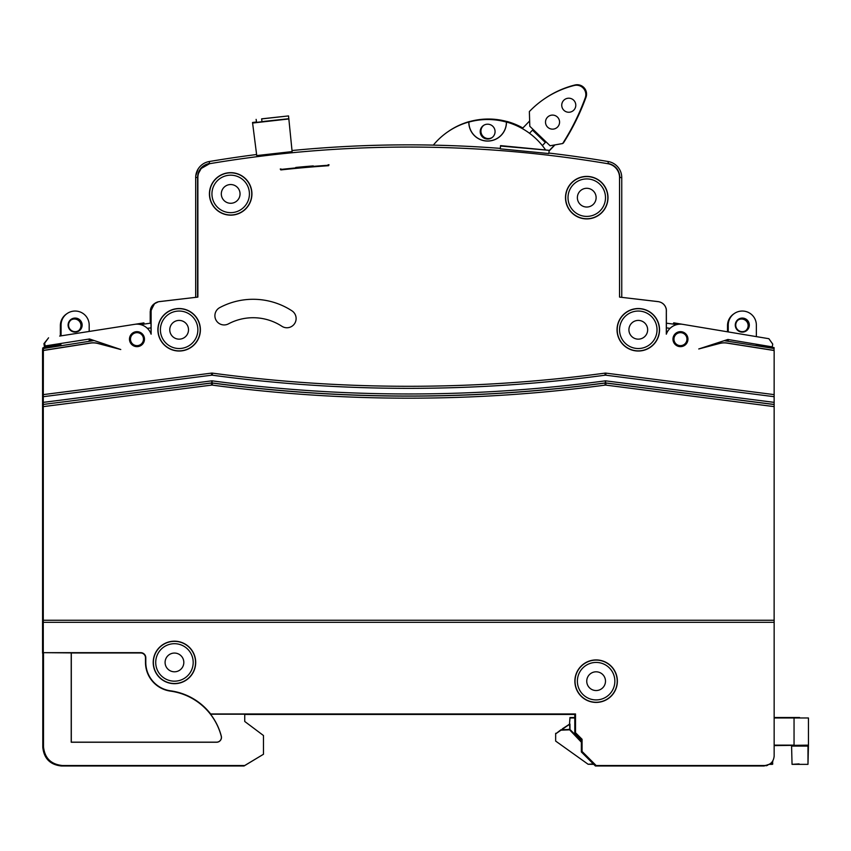 <?xml version="1.0" encoding="UTF-8"?>
<svg xmlns="http://www.w3.org/2000/svg" width="851" height="851" viewBox="0 0 851 851"><rect width="100%" height="100%" fill="white"/><g stroke="black" fill="none" stroke-linecap="round" stroke-linejoin="round"><path stroke-width="1.28" d="M574.787 714.457L244.737 714.457L574.787 714.457L574.787 733.2L581.35 739.764L581.35 751.944L595.402 765.996L764.07 765.996L769.708 764.113M766.113 765.772L767.623 765.294M43.497 653.387L42.784 653.387L42.784 747.252C43.975 758.56 50.22 764.804 61.517 765.996L244.014 765.996L262.757 754.688M43.273 622.815L42.55 622.815L42.571 620.751L43.273 620.751M43.295 407.012L42.571 407.108L42.571 620.751M43.295 397.098L42.571 397.194L42.571 402.853L43.273 402.768M42.635 349.952L42.55 351.006L43.273 350.889M574.787 717.499L569.979 717.499L569.51 724.18L562.362 728.828L569.5 724.318L555.916 733.679L560.958 729.764M799.546 764.358L807.982 764.358L792.047 764.358L799.078 763.89M562.617 729.69L562.362 728.828L562.617 729.69L562.362 728.828L562.617 729.69L562.362 728.828L562.617 729.69L569.5 729.488L562.617 729.69L562.362 728.828L562.617 729.69L561.213 730.158L569.638 729.828L581.35 742.189M774.155 717.499L794.398 717.499M792.047 746.082L808.45 745.146L807.982 764.358L807.982 746.082L792.047 746.082A0.936 0.936 0 0 1 791.579 745.955L791.579 745.146M522.865 128.001A70.282 70.282 0 0 0 507.185 121.512L507.185 121.512A18.828 18.828 0 0 1 507.185 122.214M469.539 121.895A18.828 18.828 0 0 1 469.539 121.512L469.539 121.512A70.282 70.282 0 0 0 448.413 131.405M507.1 122.182A18.743 18.743 0 0 0 507.1 121.576A70.197 70.197 0 0 0 469.624 121.576A18.743 18.743 0 0 0 469.624 121.874M483.825 125.246A7.436 7.436 0 0 0 484.698 137.596A7.436 7.436 0 0 0 492.186 137.5M700.245 348.474L719.467 343.506L698.756 348.963L727.903 339.475L772.261 346.878L772.729 344.102L768.878 338.709L682.928 324.369A14.988 14.988 0 0 0 666.312 334.188L666.312 312.232A9.372 9.372 0 0 0 658.121 301.637L619.549 297.095L619.549 177.561A14.052 14.052 0 0 0 607.827 163.7A1199.41 1199.41 0 0 0 209.601 163.7L201.208 168.487A14.052 14.052 0 0 0 197.879 177.561L197.879 297.095L159.307 301.637A9.372 9.372 0 0 0 151.116 309.647L151.116 334.188A14.988 14.988 0 0 0 134.66 324.337L59.666 336.071M92.993 330.858L98.546 329.986M768.878 338.709L757.784 336.858M724.52 331.305L718.967 330.379M719.467 343.506A18.648 18.648 0 0 1 727.116 343.123L774.155 350.516L774.144 396.694L605.731 375.185L605.986 373.132L774.155 394.619L774.144 396.534M774.133 620.262L774.155 404.448L605.486 382.897A1480.24 1480.24 0 0 1 211.942 382.897L43.273 404.448L211.41 383.056L211.665 385.099L43.284 406.618L43.284 620.262L774.144 620.262L774.155 622.326L43.273 622.326L43.273 652.664L140.723 652.664A5.074 5.074 0 0 1 145.798 657.749L145.798 662.429A28.657 28.657 0 0 0 170.551 690.821A61.304 61.304 0 0 1 210.644 713.968L575.51 713.968L575.51 732.711L582.063 739.264L582.063 751.444L596.125 765.506L764.794 765.506C770.442 764.911 773.559 761.783 774.155 756.135L774.155 622.326M43.273 404.448L43.284 402.363L211.686 380.854L211.942 382.897L212.218 380.854A1478.176 1478.176 0 0 0 605.21 380.854L605.486 382.897L605.742 380.854L774.144 402.363L774.133 396.694M150.35 311.54L154.68 303.445L157.733 301.924M158.392 301.765L154.18 303.85A9.372 9.372 0 0 0 150.404 310.136L150.404 323.263M549.097 150.999L554.958 144.893M562.915 143.117L563.373 143.032A234.259 234.259 0 0 0 585.988 97.312A9.372 9.372 0 0 0 574.914 85.004A92.206 92.206 0 0 0 564.511 88.27A93.706 93.706 0 0 0 544.64 98.684M187.465 325.486A9.372 9.372 0 0 1 183.433 338.113A9.372 9.372 0 0 1 170.806 334.081A9.372 9.372 0 0 1 174.849 321.455A9.372 9.372 0 0 1 187.465 325.486M162.488 338.368A18.743 18.743 0 0 1 170.551 313.125A18.743 18.743 0 0 1 195.794 321.199A18.743 18.743 0 0 1 187.731 346.442A18.743 18.743 0 0 1 162.488 338.368M183.199 659.068A9.372 9.372 0 0 1 177.816 671.173A9.372 9.372 0 0 1 165.711 665.79A9.372 9.372 0 0 1 171.094 653.685A9.372 9.372 0 0 1 183.199 659.068M156.967 669.163A18.743 18.743 0 0 1 167.732 644.941A18.743 18.743 0 0 1 191.943 655.706A18.743 18.743 0 0 1 181.178 679.928A18.743 18.743 0 0 1 156.967 669.163M598.03 672.003A9.372 9.372 0 0 1 605.295 683.087A9.372 9.372 0 0 1 594.211 690.342A9.372 9.372 0 0 1 586.945 679.258A9.372 9.372 0 0 1 598.03 672.003M592.296 699.522A18.743 18.743 0 0 1 577.776 677.353A18.743 18.743 0 0 1 599.944 662.823A18.743 18.743 0 0 1 614.465 684.991A18.743 18.743 0 0 1 592.296 699.522M631.261 335.985A9.372 9.372 0 0 1 632.091 322.752A9.372 9.372 0 0 1 645.313 323.582A9.372 9.372 0 0 1 644.494 336.805A9.372 9.372 0 0 1 631.261 335.985M652.334 317.38A18.743 18.743 0 0 1 650.685 343.836A18.743 18.743 0 0 1 624.24 342.187A18.743 18.743 0 0 1 625.889 315.732A18.743 18.743 0 0 1 652.334 317.38M577.393 197.113A9.372 9.372 0 0 1 587.296 188.305A9.372 9.372 0 0 1 596.104 198.209A9.372 9.372 0 0 1 586.201 207.016A9.372 9.372 0 0 1 577.393 197.113A9.372 9.372 0 0 0 586.201 207.016A9.372 9.372 0 0 0 596.104 198.209M605.465 198.762A18.743 18.743 0 0 1 585.658 216.367A18.743 18.743 0 0 1 568.043 196.56A18.743 18.743 0 0 1 587.85 178.955A18.743 18.743 0 0 1 605.465 198.762M236.014 201.613A9.372 9.372 0 0 1 222.973 199.24A9.372 9.372 0 0 1 225.345 186.209A9.372 9.372 0 0 1 238.386 188.582A9.372 9.372 0 0 1 236.014 201.613M220.015 178.508A18.743 18.743 0 0 1 246.088 183.252A18.743 18.743 0 0 1 241.344 209.325A18.743 18.743 0 0 1 215.271 204.58A18.743 18.743 0 0 1 220.015 178.508M130.48 339.155A6.489 6.489 0 0 0 136.968 345.644A6.489 6.489 0 0 0 143.468 339.155A6.489 6.489 0 0 0 136.968 332.656A6.489 6.489 0 0 0 130.48 339.155M130.416 339.155A6.563 6.563 0 0 0 136.968 345.708A6.563 6.563 0 0 0 143.532 339.155A6.563 6.563 0 0 0 136.968 332.592A6.563 6.563 0 0 0 130.416 339.155M673.96 339.155A6.489 6.489 0 0 0 680.46 345.644A6.489 6.489 0 0 0 686.948 339.155A6.489 6.489 0 0 0 680.46 332.656A6.489 6.489 0 0 0 673.96 339.155M673.896 339.155A6.563 6.563 0 0 0 680.46 345.708A6.563 6.563 0 0 0 687.012 339.155A6.563 6.563 0 0 0 680.46 332.592A6.563 6.563 0 0 0 673.896 339.155M153.212 662.429A21.243 21.243 0 0 0 174.455 683.683A21.243 21.243 0 0 0 195.698 662.429A21.243 21.243 0 0 0 174.455 641.186A21.243 21.243 0 0 0 153.212 662.429M153.371 662.429A21.084 21.084 0 0 0 174.455 683.513A21.084 21.084 0 0 0 195.539 662.429A21.084 21.084 0 0 0 174.455 641.346A21.084 21.084 0 0 0 153.371 662.429M574.872 681.172A21.243 21.243 0 0 0 596.125 702.415A21.243 21.243 0 0 0 617.369 681.172A21.243 21.243 0 0 0 596.125 659.929A21.243 21.243 0 0 0 574.872 681.172M575.042 681.172A21.084 21.084 0 0 0 596.125 702.256A21.084 21.084 0 0 0 617.209 681.172A21.084 21.084 0 0 0 596.125 660.089A21.084 21.084 0 0 0 575.042 681.172M214.899 315.732A9.223 9.223 0 0 1 219.792 307.583A71.069 71.069 0 0 1 291.936 310.817A9.223 9.223 0 0 1 294.627 323.571A9.223 9.223 0 0 1 281.862 326.263A52.624 52.624 0 0 0 228.44 323.869A9.223 9.223 0 0 1 214.899 315.732M157.892 329.784A21.243 21.243 0 0 0 179.136 351.027A21.243 21.243 0 0 0 200.389 329.784A21.243 21.243 0 0 0 179.136 308.541A21.243 21.243 0 0 0 157.892 329.784M158.052 329.784A21.084 21.084 0 0 0 179.136 350.867A21.084 21.084 0 0 0 200.219 329.784A21.084 21.084 0 0 0 179.136 308.7A21.084 21.084 0 0 0 158.052 329.784M617.039 329.784A21.243 21.243 0 0 0 638.293 351.027A21.243 21.243 0 0 0 659.536 329.784A21.243 21.243 0 0 0 638.293 308.541A21.243 21.243 0 0 0 617.039 329.784M617.209 329.784A21.084 21.084 0 0 0 638.293 350.867A21.084 21.084 0 0 0 659.376 329.784A21.084 21.084 0 0 0 638.293 308.7A21.084 21.084 0 0 0 617.209 329.784M129.565 340.315A7.499 7.499 0 0 1 135.82 331.752A7.499 7.499 0 0 1 144.383 337.996A7.499 7.499 0 0 1 138.128 346.559A7.499 7.499 0 0 1 129.565 340.315M687.853 340.389A7.499 7.499 0 0 0 681.694 331.762A7.499 7.499 0 0 0 673.067 337.921A7.499 7.499 0 0 0 679.226 346.548A7.499 7.499 0 0 0 687.853 340.389M565.5 197.655A21.243 21.243 0 0 0 586.754 218.909A21.243 21.243 0 0 0 607.997 197.655A21.243 21.243 0 0 0 586.754 176.412A21.243 21.243 0 0 0 565.5 197.655M565.67 197.655A21.084 21.084 0 0 0 586.754 218.739A21.084 21.084 0 0 0 607.837 197.655A21.084 21.084 0 0 0 586.754 176.582A21.084 21.084 0 0 0 565.67 197.655M43.497 652.898L43.497 746.763C44.688 758.071 50.932 764.315 62.24 765.506L244.737 765.506L263.47 754.263L263.47 735.519L244.737 721.467L244.737 714.202L210.527 714.202A61.07 61.07 0 0 1 221.313 736.179A4.851 4.851 0 0 1 216.622 742.242L71.218 742.242L71.218 652.898L43.273 652.664M221.239 736.189A4.766 4.766 0 0 1 216.622 742.157L71.303 742.157L71.303 652.983L140.723 652.983A4.766 4.766 0 0 1 145.489 657.749L145.489 662.429A28.966 28.966 0 0 0 170.508 691.129A60.985 60.985 0 0 1 221.239 736.189L221.313 736.179M68.101 325.093A7.031 7.031 0 0 0 75.133 332.124A7.031 7.031 0 0 0 82.153 325.093A7.031 7.031 0 0 0 75.133 318.072A7.031 7.031 0 0 0 68.101 325.093M735.275 325.093A7.031 7.031 0 0 0 742.295 332.124A7.031 7.031 0 0 0 749.327 325.093A7.031 7.031 0 0 0 742.295 318.072A7.031 7.031 0 0 0 735.275 325.093M749.008 325.093A6.702 6.702 0 0 1 742.295 331.805A6.702 6.702 0 0 1 735.594 325.093A6.702 6.702 0 0 1 742.295 318.391A6.702 6.702 0 0 1 749.008 325.093M748.859 325.093A6.563 6.563 0 0 1 742.295 331.656A6.563 6.563 0 0 1 735.743 325.093A6.563 6.563 0 0 1 742.295 318.54A6.563 6.563 0 0 1 748.859 325.093M81.834 325.093A6.702 6.702 0 0 1 75.133 331.805A6.702 6.702 0 0 1 68.42 325.093A6.702 6.702 0 0 1 75.133 318.391A6.702 6.702 0 0 1 81.834 325.093M81.685 325.093A6.563 6.563 0 0 1 75.133 331.656A6.563 6.563 0 0 1 68.569 325.093A6.563 6.563 0 0 1 75.133 318.54A6.563 6.563 0 0 1 81.685 325.093M575.361 107.651A7.031 7.031 0 0 1 566.34 111.821A7.031 7.031 0 0 1 562.171 102.801A7.031 7.031 0 0 1 571.191 98.631A7.031 7.031 0 0 1 575.361 107.651M559.139 124.544A7.031 7.031 0 0 1 550.108 128.714A7.031 7.031 0 0 1 545.938 119.693A7.031 7.031 0 0 1 554.958 115.523A7.031 7.031 0 0 1 559.139 124.544M545.555 149.904A70.282 70.282 0 0 0 506.462 122.012L506.462 122.012A18.828 18.828 0 0 1 506.473 122.246A18.828 18.828 0 0 1 487.644 141.075A18.828 18.828 0 0 1 468.816 122.012A70.282 70.282 0 0 0 433.319 145.138A1201.58 1201.58 0 0 1 500.335 148.382M468.901 122.065L468.901 122.065A70.197 70.197 0 0 1 506.388 122.065A18.743 18.743 0 0 1 487.644 140.989A18.743 18.743 0 0 1 468.901 122.065M72.016 319.316A6.702 6.702 0 0 1 79.366 330.103M71.08 319.933A6.563 6.563 0 0 1 80.973 325.593A6.563 6.563 0 0 1 78.452 330.752M739.189 319.316A6.702 6.702 0 0 1 746.54 330.103M738.253 319.933A6.563 6.563 0 0 1 748.135 325.593A6.563 6.563 0 0 1 745.625 330.752M748.178 328.007A7.031 7.031 0 0 0 741.742 318.561M81.005 328.007A7.031 7.031 0 0 0 74.569 318.561M480.209 131.618A7.436 7.436 0 0 0 487.644 139.053A7.436 7.436 0 0 0 495.069 131.618A7.436 7.436 0 0 0 487.644 124.193A7.436 7.436 0 0 0 480.209 131.618M251.928 193.911A21.243 21.243 0 0 1 230.674 215.154A21.243 21.243 0 0 1 209.431 193.911A21.243 21.243 0 0 1 230.674 172.668A21.243 21.243 0 0 1 251.928 193.911M209.591 193.911A21.084 21.084 0 0 0 230.674 214.995A21.084 21.084 0 0 0 251.758 193.911A21.084 21.084 0 0 0 230.674 172.827A21.084 21.084 0 0 0 209.591 193.911M256.598 154.52A1201.612 1201.612 0 0 0 209.24 161.53A16.265 16.265 0 0 0 195.677 177.561L195.677 297.254M756.55 344.251L771.57 347.229M724.818 340.73L728.243 340.145M756.358 344.836L766.4 346.506M61.07 343.815L44.369 346.431L43.933 343.655L48.252 338.23M92.557 340.74L89.185 339.602M60.825 343.474L45.092 345.942L44.656 343.166L48.56 337.804M43.358 348.889L42.635 348.995L42.55 351.006L42.571 397.194L42.55 395.109L43.273 395.024M151.074 311.051L150.935 323.189M150.935 310.934L154.18 303.85M42.55 622.815L42.55 653.164L43.497 653.164M197.879 295.797L197.804 297.105L197.879 295.797M159.19 301.626L195.815 297.339M313.179 165.956L313.264 165.902A1184.411 1184.411 0 0 0 295.786 167.445L295.882 167.487A1184.369 1184.369 0 0 1 313.179 165.956L313.264 165.902M280.277 169.083A1184.369 1184.369 0 0 1 280.968 169.009L281 168.955A1184.411 1184.411 0 0 0 280.245 169.041L280.819 169.923A1183.475 1183.475 0 0 1 328.614 165.7L329.018 164.732A1184.411 1184.411 0 0 0 328.092 164.796L327.922 165.285A1183.943 1183.943 0 0 0 312.966 166.402M328.092 164.796L328.124 164.839A1184.369 1184.369 0 0 1 328.997 164.786M195.677 177.561L197.57 177.295L197.57 297.137M197.57 177.295L197.57 177.295C198.113 169.838 202.017 165.222 209.293 163.445L209.548 163.392A1199.719 1199.719 0 0 0 209.293 163.445L209.601 163.7M621.751 297.254L621.751 177.561A16.265 16.265 0 0 0 608.188 161.53A1201.612 1201.612 0 0 0 548.852 153.052M608.188 161.53L608.135 163.445C615.411 165.211 619.315 169.838 619.858 177.295L619.549 177.561M621.624 297.339L658.238 301.626C662.525 302.403 665.216 304.892 666.312 309.104L666.397 323.178M150.35 323.274L150.404 310.136M42.635 350.899L43.273 350.803M150.223 311.423L150.223 323.295M43.273 404.842L42.55 404.938L43.273 404.938M582.063 751.444L596.125 765.496M244.737 713.968L575.51 713.968M42.561 407.086L42.55 405.033M42.55 404.938L42.571 402.853M60.357 325.593L60.357 335.964L60.357 325.593A14.052 14.052 0 0 1 66.857 313.732M60.357 343.932L60.357 345.219L60.102 343.964M734.03 313.732A14.052 14.052 0 0 0 727.52 325.593L727.52 331.805L727.52 325.593M727.52 340.017L727.52 341.113L727.179 339.964M195.741 176.04L198.123 168.987M42.55 350.059L42.55 351.006M42.635 348.995L43.358 347.963M43.358 348.602L42.635 348.07M549.129 150.701L554.661 144.947M529.652 120.938L522.301 128.586M562.66 143.532L550.086 145.755L529.811 126.288L529.365 111.566A93.706 93.706 0 0 1 563.788 88.759A92.206 92.206 0 0 1 574.191 85.494A9.372 9.372 0 0 1 585.265 97.801A234.259 234.259 0 0 1 562.66 143.532M542.342 145.595L545.331 142.479L532.492 130.15L529.503 133.267M672.843 324.04L673.577 323.412M574.787 717.978L569.979 717.978L569.5 724.063M792.047 764.358L791.579 745.955M799.546 717.499L792.047 717.499M774.155 745.614L808.45 745.146L807.982 764.358M569.5 724.318L569.968 729.488A0.936 0.936 0 0 0 569.968 729.488L568.862 729.222M772.846 760.922L772.378 764.358L769.368 764.358M593.764 764.358L588.126 764.272L555.65 741.072L555.66 733.296L555.65 741.072L588.126 764.272L593.296 763.89M794.057 745.614L808.45 745.146L808.45 717.978L774.155 717.978M581.35 741.529L569.979 729.488A0.936 0.936 0 0 0 569.968 729.488L581.35 740.87M433.34 145.106A1201.612 1201.612 0 0 0 292.021 150.531M288.787 118.406L292.116 151.595L256.736 155.573L252.524 122.491L256.438 121.991M549.129 150.744L548.799 153.542L500.303 148.84L500.558 145.617L549.161 150.329L500.516 146.042M295.786 167.445L296.169 167.881A1183.943 1183.943 0 0 0 281.245 169.402L281 168.955M43.358 349.463L43.273 350.516L90.312 343.123A18.648 18.648 0 0 1 97.961 343.506L120.768 349.516L89.525 338.985L45.092 345.942M94.11 340.538L43.358 348.506L43.295 402.363M728.243 341.208L724.265 340.655L728.243 339.528L728.243 341.304M89.185 341.304L89.185 339.038L94.099 340.528L89.185 341.208M89.185 325.093L89.185 331.454L89.185 325.093A14.052 14.052 0 0 0 75.133 311.04A14.052 14.052 0 0 0 61.07 325.093L61.07 335.847L61.07 325.093M89.185 339.038L89.185 341.272M61.07 345.176L61.07 345.729M728.243 341.272L728.243 339.528M728.243 331.933L728.243 325.093L728.243 331.933M756.358 325.093L756.358 336.624L756.358 325.093A14.052 14.052 0 0 0 742.295 311.04A14.052 14.052 0 0 0 728.243 325.093M756.358 345.729L756.358 345.176M756.358 345.112L774.07 347.57L774.07 348.506L724.212 340.677M606.018 383.056L774.155 404.544L774.144 406.618L605.763 385.099A2.064 2.064 0 0 0 605.221 385.099A1482.389 1482.389 0 0 1 212.207 385.099A2.064 2.064 0 0 0 211.665 385.099A2.064 2.064 0 0 1 212.207 385.099A1482.389 1482.389 0 0 0 605.221 385.099A2.064 2.064 0 0 1 605.763 385.099L606.018 383.056A4.127 4.127 0 0 0 604.955 383.056L605.221 385.099M43.358 348.506L43.358 347.57L61.07 345.112M59.772 345.931L43.986 348.123L43.358 347.57M773.442 348.41L757.656 345.931M773.442 348.123L774.07 347.57M774.07 349.463L774.07 348.506M116.14 327.241L143.915 322.891L144.106 324.103M673.46 324.125L673.684 322.827L701.405 327.454M140.511 324.582L151.074 323.093L151.116 309.647M666.354 323.178L676.917 324.582M774.144 402.363L774.155 404.448M43.273 622.326L43.284 620.262M43.284 406.618L43.273 404.544M43.284 396.694L43.273 394.619L211.442 373.132L211.697 375.185L43.284 396.694M150.989 323.189L151.031 327.869L147.372 328.358M151.031 333.932L151.031 327.869M670.056 328.358L666.397 327.869L666.397 333.932M719.446 343.421A18.743 18.743 0 0 1 727.126 343.027L774.07 350.41M43.358 350.41L90.302 343.027A18.743 18.743 0 0 1 97.982 343.421L119.502 349.091M666.397 327.869L666.354 311.86M211.697 375.185A2.064 2.064 0 0 1 212.239 375.185A1472.56 1472.56 0 0 0 605.189 375.185A2.064 2.064 0 0 1 605.731 375.185M327.922 165.285L327.954 165.328A1183.901 1183.901 0 0 0 312.881 166.456M296.254 167.924A1183.901 1183.901 0 0 0 281.224 169.455M212.218 380.854A2.064 2.064 0 0 0 211.686 380.854M605.742 380.854A2.064 2.064 0 0 0 605.21 380.854A2.064 2.064 0 0 1 605.742 380.854M619.858 177.561L621.751 177.561M288.936 118.949L252.587 123.044M256.119 119.374L256.534 122.374L261.991 121.714L261.629 118.842L288.542 115.917L261.661 118.917M261.959 121.629L288.808 118.714L288.542 115.917M256.534 122.374L256.183 119.587M808.45 717.978L794.047 717.978L794.047 745.146L774.155 745.146M209.24 161.53L209.548 163.392M770.049 763.89L772.846 763.89L772.378 764.358L772.378 761.634M569.968 724.063L569.968 729.488M197.879 177.561L197.911 176.689M198.57 173.221L201.208 168.487M605.986 373.132A4.127 4.127 0 0 0 604.912 373.142A1470.496 1470.496 0 0 1 212.516 373.142A4.127 4.127 0 0 0 211.442 373.132M604.955 383.056A1480.336 1480.336 0 0 1 212.473 383.056A4.127 4.127 0 0 0 211.41 383.056M212.516 373.142L212.239 375.185M605.189 375.185L604.912 373.142M212.473 383.056L212.207 385.099"/></g></svg>
